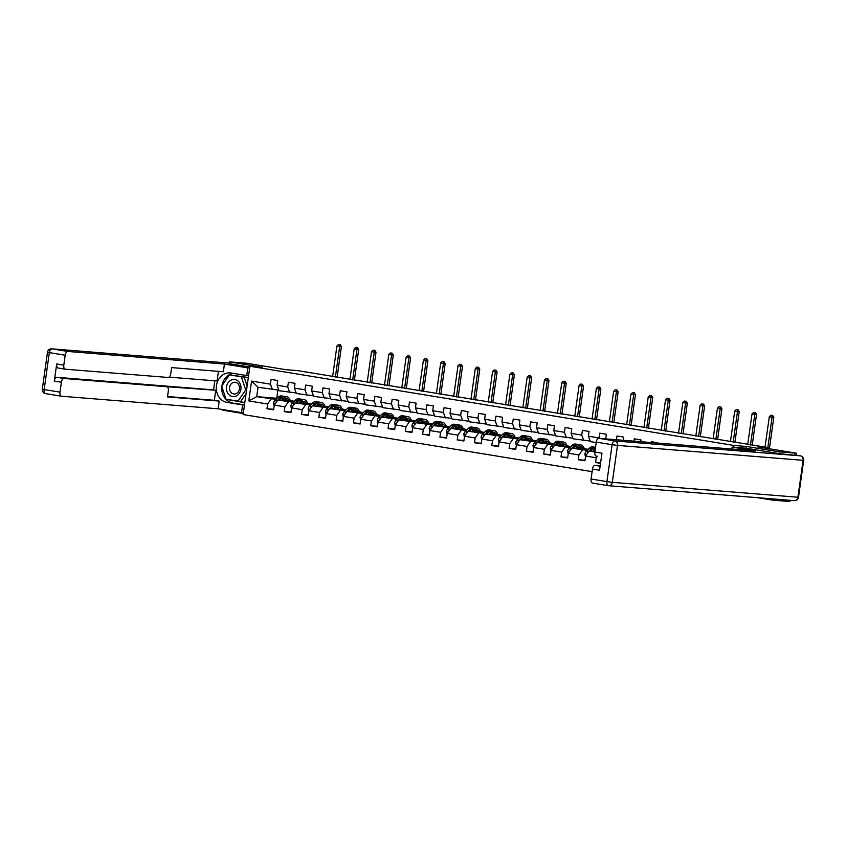 <?xml version="1.0" encoding="UTF-8"?>
<svg xmlns="http://www.w3.org/2000/svg" width="846" height="846" viewBox="0 0 846 846"><rect width="100%" height="100%" fill="white"/><g stroke="black" fill="none" stroke-linecap="round" stroke-linejoin="round"><path stroke-width="1.27" d="M757.688 497.702L772.641 500.145L789.889 501.53L790.058 500.293M779.177 453.625L779.43 451.859L746.384 446.455L733.968 445.461L249.908 366.265L243.13 414.551L592.105 471.645M222.593 409.527L222.509 410.141L243.267 413.535M779.43 451.859L796.678 453.245L796.403 455.201M772.641 500.145L772.81 498.907M249.908 366.265L262.334 367.259L229.287 361.855L229.044 363.621M229.287 361.855L246.546 363.241L285.895 369.681L297.633 370.622L769.046 447.745L757.318 446.804L796.678 453.245M733.968 445.461L733.715 447.227M278.884 390.133L258.03 387.257L251.569 381.091L248.787 400.919L267.632 404.007L266.966 408.766L273.618 409.855L274.284 405.097L284.922 406.831L284.256 411.6L290.908 412.689L291.584 407.92L302.223 409.665L301.557 414.424L308.208 415.513L308.875 410.754L319.524 412.499L318.847 417.258L325.499 418.347L326.175 413.578L336.814 415.323L336.148 420.092L342.799 421.171L343.465 416.412L354.114 418.157L353.438 422.915L360.089 424.005L360.766 419.246L371.405 420.98L370.738 425.75L377.39 426.839L378.056 422.069L388.705 423.814L388.028 428.573L394.68 429.662L395.357 424.904L405.995 426.638L405.329 431.407L411.981 432.496L412.647 427.727L423.296 429.472L422.619 434.231L429.271 435.32L429.948 430.561L440.586 432.306L439.92 437.065L446.572 438.154L447.238 433.395L457.887 435.13L457.21 439.899L463.862 440.988L464.539 436.219L475.177 437.964L474.511 442.722L481.163 443.812L481.829 439.053L492.478 440.787L491.801 445.556L498.453 446.646L499.129 441.876L509.768 443.621L509.102 448.38L515.753 449.469L516.42 444.71L527.069 446.445L526.392 451.214L533.054 452.303L533.72 447.534L544.359 449.279L543.692 454.038L550.344 455.127L551.01 450.368L561.659 452.113L560.993 456.872L567.645 457.961L568.311 453.202L578.95 454.937L578.283 459.706L584.935 460.795L585.601 456.026L596.25 457.771L595.584 462.529L600.533 463.344M251.569 381.091L270.424 384.169L271.09 379.41L277.742 380.499L277.076 385.258L287.714 387.003L288.38 382.233L295.032 383.323L294.366 388.092L305.015 389.826L305.681 385.067L312.333 386.157L311.666 390.915L322.305 392.66L322.971 387.891L329.623 388.98L328.957 393.75L339.606 395.484L340.272 390.725L346.923 391.814L346.257 396.573L356.896 398.318L357.562 393.559L364.224 394.648L363.547 399.407L374.196 401.152L374.863 396.383L381.514 397.472L380.848 402.241L391.487 403.976L392.163 399.217L398.815 400.306L398.138 405.065L408.787 406.81L409.453 402.04L416.105 403.13L415.439 407.899L426.077 409.633L426.754 404.874L433.406 405.964L432.729 410.722L443.378 412.467L444.044 407.709L450.696 408.787L450.03 413.557L460.668 415.291L461.345 410.532L467.997 411.621L467.32 416.38L477.969 418.125L478.635 413.366L485.287 414.455L484.621 419.214L495.259 420.959L495.936 416.19L502.587 417.279L501.911 422.048L512.56 423.783L513.226 419.024L519.878 420.113L519.211 424.872L529.85 426.617L530.527 421.847L537.178 422.937L536.501 427.706L547.151 429.44L547.817 424.681L554.468 425.771L553.802 430.529L564.441 432.274L565.117 427.516L571.769 428.594L571.092 433.364L581.741 435.108L582.408 430.339L589.059 431.428L588.393 436.187L599.031 437.932L599.708 433.173L606.36 434.262L605.704 438.894M623.206 440.301L623.65 437.086L616.998 435.997L616.47 439.761M640.697 441.707L640.951 439.92L634.299 438.831L633.971 441.168M658.199 443.114L651.589 441.654L651.462 442.574M596.187 442.574L590.423 441.633L588.393 436.187M594.939 451.5L589.102 451.024L594.865 451.976M596.25 457.771L597.308 456.248M585.601 456.026L589.102 451.024M571.092 433.364L573.123 438.799L590.201 441.062M587.283 450.326L571.801 448.2L588.107 449.512M583.772 440.544L581.741 435.108M578.95 454.937L582.45 449.945M568.311 453.202L571.801 448.2M553.802 430.529L555.833 435.976L572.911 438.228M584.237 448.57L585.157 448.718L584.258 448.644M569.982 447.502L554.511 445.366L570.817 446.677M566.471 437.72L564.441 432.274M561.659 452.113L565.149 447.111M551.01 450.368L554.511 445.366M536.501 427.706L538.532 433.141L555.611 435.404M566.936 445.736L567.867 445.884L566.968 445.821M560.338 445.282L560.295 445.282A8.375 4.389 -80.7 0 1 560.549 445.853M552.692 444.668L537.21 442.543L553.517 443.854M549.181 434.886L547.151 429.44M544.359 449.279L547.859 444.277M533.72 447.534L537.21 442.543M519.211 424.872L521.242 430.318L538.32 432.57M549.646 442.913L550.566 443.061L549.667 442.987M535.391 441.845L519.92 439.709L536.227 441.02M531.88 432.052L529.85 426.617M527.069 446.445L530.558 441.453M516.42 444.71L519.92 439.709M501.911 422.048L503.941 427.484L521.02 429.747M532.346 440.079L533.276 440.227L532.377 440.153M525.958 440.195A8.375 4.389 -80.7 0 0 525.736 439.592L525.704 439.624M518.101 439.011L502.619 436.885L518.926 438.186M514.58 429.229L512.56 423.783M509.768 443.621L513.268 438.619M499.129 441.876L502.619 436.885M484.621 419.214L486.64 424.66L503.73 426.913M515.055 437.245L515.975 437.403L515.077 437.329M500.8 436.176L485.329 434.051L501.636 435.362M497.289 426.395L495.259 420.959M492.478 440.787L495.968 435.796M481.829 439.053L485.329 434.051M467.32 416.38L469.35 421.826L486.429 424.089M497.755 434.421L498.685 434.569L497.786 434.495M491.367 434.537A8.375 4.389 -80.7 0 0 491.145 433.935L491.114 433.966M483.51 433.353L468.028 431.217L484.335 432.528M479.989 423.571L477.969 418.125M475.177 437.964L478.677 432.962M464.539 436.219L468.028 431.217M450.03 413.557L452.05 418.992L469.139 421.255M480.465 431.587L481.385 431.735L480.486 431.672M466.209 430.519L450.738 428.393L467.045 429.705M462.699 420.737L460.668 415.291M457.887 435.13L461.377 430.138M447.238 433.395L450.738 428.393M432.729 410.722L434.759 416.169L451.838 418.421M463.164 428.763L464.094 428.911L463.196 428.837M456.777 428.88A8.375 4.389 -80.7 0 0 456.554 428.277L456.523 428.298M448.919 427.695L433.438 425.559L449.744 426.87M445.398 417.903L443.378 412.467M440.586 432.306L444.087 427.304M429.948 430.561L433.438 425.559M415.439 407.899L417.459 413.334L434.548 415.598M445.874 425.929L446.794 426.077L445.895 426.014M431.619 424.861L416.147 422.736L432.454 424.047M428.108 415.079L426.077 409.633M423.296 429.472L426.786 424.47M412.647 427.727L416.147 422.736M398.138 405.065L400.169 410.511L417.247 412.763M428.573 423.095L429.504 423.254L428.605 423.18M421.974 422.651L421.932 422.64A8.375 4.389 -80.7 0 1 422.186 423.222M414.329 422.038L398.847 419.902L415.153 421.213M410.807 412.245L408.787 406.81M405.995 426.638L409.485 421.646M395.357 424.904L398.847 419.902M380.848 402.241L382.868 407.677L399.957 409.94M411.283 420.272L412.203 420.42L411.304 420.346M397.028 419.204L381.546 417.078L397.863 418.379M393.517 409.422L391.487 403.976M388.705 423.814L392.195 418.812M378.056 422.069L381.546 417.078M363.547 399.407L365.578 404.853L382.656 407.106M393.982 417.438L394.913 417.596L394.014 417.522M387.383 416.983L387.341 416.983A8.375 4.389 -80.7 0 1 387.595 417.554M379.738 416.369L364.256 414.244L380.563 415.555M376.216 406.588L374.196 401.152M371.405 420.98L374.894 415.989M360.766 419.246L364.256 414.244M346.257 396.573L348.277 402.019L365.366 404.282M376.692 414.614L377.612 414.762L376.713 414.688M362.437 413.546L346.955 411.41L363.272 412.721M358.926 403.764L356.896 398.318M354.114 418.157L357.604 413.155M343.465 416.412L346.955 411.41M328.957 393.75L330.987 399.185L348.066 401.448M359.391 411.78L360.322 411.928L359.423 411.865M353.004 411.896A8.375 4.389 -80.7 0 0 352.782 411.293L352.75 411.325M345.147 410.712L329.665 408.586L345.972 409.898M341.625 400.93L339.606 395.484M336.814 415.323L340.304 410.331M326.175 413.578L329.665 408.586M311.666 390.915L313.686 396.362L330.775 398.614M342.101 408.956L343.021 409.104L342.122 409.03M327.846 407.888L312.364 405.752L328.671 407.063M324.335 398.096L322.305 392.66M319.524 412.499L323.013 407.497M308.875 410.754L312.364 405.752M294.366 388.092L296.396 393.527L313.475 395.791M324.801 406.122L325.721 406.27L324.832 406.196M318.413 406.239A8.375 4.389 -80.7 0 0 318.191 405.636L318.159 405.668M310.556 405.054L295.074 402.929L311.381 404.24M307.035 395.272L305.015 389.826M302.223 409.665L305.713 404.663M291.584 407.92L295.074 402.929M277.076 385.258L279.095 390.704L296.185 392.956M307.51 403.288L308.43 403.447L307.532 403.373M293.255 402.22L277.774 400.095L294.08 401.406M289.744 392.438L287.714 387.003M284.922 406.831L288.423 401.839M274.284 405.097L277.774 400.095M290.21 400.465L291.13 400.613L290.241 400.539M283.822 400.581A8.375 4.389 -80.7 0 0 283.6 399.978L283.569 400.01M275.955 399.397L256.708 396.647L277.054 398.307M272.444 389.615L270.424 384.169M267.632 404.007L271.122 399.005M248.787 400.919L256.708 396.647L258.03 387.257M768.908 448.708L769.046 447.745M277.879 390.048L276.727 398.255M290.273 400.676L291.13 400.613M291.119 400.74L294.239 401.258M307.574 403.51L308.43 403.447M308.409 403.574L311.529 404.081M324.864 406.334L325.721 406.27M325.71 406.408L328.83 406.915M342.165 409.168L343.021 409.104M343 409.231L346.12 409.75M359.455 411.991L360.322 411.928M360.301 412.065L363.42 412.573M376.756 414.826L377.612 414.762M377.591 414.889L380.711 415.407M394.056 417.66L394.913 417.596M394.892 417.723L398.011 418.231M411.346 420.483L412.203 420.42M412.182 420.557L415.301 421.065M428.647 423.317L429.504 423.254M429.482 423.381L432.602 423.888M445.937 426.141L446.794 426.077M446.773 426.215L449.892 426.722M463.238 428.975L464.094 428.911M464.073 429.038L467.193 429.557M480.528 431.798L481.385 431.735M481.363 431.872L484.494 432.38M497.829 434.633L498.685 434.569M498.664 434.696L501.784 435.214M515.119 437.467L515.975 437.403M515.954 437.53L519.084 438.038M532.42 440.29L533.276 440.227M533.255 440.364L536.375 440.872M549.71 443.124L550.566 443.061M550.556 443.188L553.675 443.695M567.01 445.948L567.867 445.884M567.846 446.022L570.965 446.529M584.3 448.782L585.157 448.718M585.146 448.845L588.266 449.363M266.966 408.766L273.692 409.305M290.379 401.057L291.013 401.163M307.68 403.88L308.304 403.986M284.256 411.6L290.992 412.139M324.97 406.715L325.604 406.82M301.557 414.424L308.282 414.974M342.27 409.549L342.894 409.644M318.847 417.258L325.583 417.797M359.561 412.372L360.195 412.478M336.148 420.092L342.873 420.631M376.861 415.206L377.485 415.301M353.438 422.915L360.174 423.455M394.151 418.03L394.786 418.136M370.738 425.75L377.464 426.289M411.452 420.864L412.076 420.97M388.028 428.573L394.765 429.112M428.742 423.687L429.377 423.793M405.329 431.407L412.055 431.946M446.043 426.521L446.667 426.627M422.619 434.231L429.356 434.781M463.333 429.356L463.968 429.451M439.92 437.065L446.646 437.604M480.634 432.179L481.258 432.285M457.21 439.899L463.946 440.438M497.924 435.013L498.558 435.119M474.511 442.722L481.237 443.262M515.225 437.837L515.849 437.942M491.801 445.556L498.537 446.096M532.525 440.671L533.149 440.777M509.102 448.38L515.827 448.919M549.815 443.505L550.439 443.6M526.392 451.214L533.128 451.753M567.116 446.328L567.74 446.434M543.692 454.038L550.418 454.588M584.406 449.163L585.03 449.258M560.993 456.872L567.719 457.411M578.283 459.706L585.009 460.245M595.584 462.529L600.586 462.931M746.384 446.455L746.14 448.221M283.05 400.518L283.907 399.672A8.375 4.389 -80.7 0 1 286.688 398.529A8.375 4.389 -80.7 0 1 289.195 401.015M281.411 400.391L283.622 398.212A10.089 5.288 -80.7 0 1 286.963 396.837A10.089 5.288 -80.7 0 1 290.4 401.11M274.189 405.773L273.544 403.341A3.49 1.829 -80.7 0 1 274.76 400.581L278.07 397.303A10.089 5.288 -80.7 0 1 281.422 395.928L283.526 396.277A10.089 5.288 99.3 0 0 280.185 397.652L276.864 400.919A3.49 1.829 99.3 0 0 275.87 402.707L275.838 402.876M279.148 400.211L281.507 397.874A10.089 5.288 -80.7 0 1 284.859 396.488L286.963 396.837M287.154 400.845A8.375 4.389 99.3 0 0 285.599 398.603M287.027 400.835A10.089 5.288 99.3 0 0 286.847 400.126M284.182 396.467A10.089 5.288 99.3 0 0 283.526 396.277M284.859 398.931A8.375 4.389 -80.7 0 1 285.874 400.75M335.386 377.083L339.69 346.448L336.92 345.993L332.615 376.629M339.193 344.523L340.304 344.713L339.193 344.523M339.616 344.65L339.69 346.448L341.414 346.585L337.089 377.369M341.414 346.585L340.304 344.713M338.506 344.47L336.92 345.993M238.339 381.303A8.576 7.297 -85.4 0 0 228.06 382.794A8.576 7.297 -85.4 0 0 229.065 394.807A8.576 7.297 -85.4 0 0 239.344 393.316A8.576 7.297 -85.4 0 0 238.339 381.303M237.694 383.492A5.869 4.991 -85.4 0 0 234.987 382.276A5.869 4.991 -85.4 0 0 229.89 386.03A5.869 4.991 -85.4 0 0 231.339 392.745A5.869 4.991 -85.4 0 0 234.046 393.972A5.869 4.991 -85.4 0 0 239.143 390.218A5.869 4.991 -85.4 0 0 237.694 383.492M246.059 393.697L240.729 401.459L225.998 399.28L221.726 386.093L229.435 374.873L244.156 377.052L247.117 386.178M229.435 374.873L241.396 376.83L245.668 390.017L237.969 401.237M244.156 377.052L241.396 376.83M246.567 390.091L245.668 390.017M244.462 405.075L242.622 404.927L241.533 412.626L218.141 408.798L61.525 396.224A3.955 2.073 99.3 0 1 61.43 396.214A3.955 2.073 99.3 0 1 60.003 392.142L61.398 382.223L54.303 381.07A3.955 2.073 -80.7 0 1 56.925 377.316L213.541 389.89L214.821 380.816M242.622 404.927L226.876 402.358A14.837 12.627 -85.4 0 1 216.407 386.146A14.837 12.627 -85.4 0 1 230.123 372.885A14.837 12.627 -85.4 0 1 231 372.991L246.746 375.571L247.825 367.873L224.433 364.044L223.355 371.743L171.601 367.587L170.744 373.721A3.955 2.073 99.3 0 1 168.121 377.464L65.322 369.216A3.955 2.073 99.3 0 1 65.227 369.205L58.131 368.042A3.955 2.073 -80.7 0 1 56.703 363.97L54.303 381.07M169.094 377.136L217.062 380.996L218.416 371.341M213.541 389.89L215.762 390.26L214.345 400.306L219.23 401.099L218.141 408.798M243.373 412.774L241.533 412.626M249.665 368.021L247.825 367.873M248.587 375.719L246.746 375.571M224.433 364.044L67.817 351.46A3.955 2.073 99.3 0 0 65.195 355.214L63.799 365.134A3.955 2.073 99.3 0 0 65.227 369.205M56.925 377.316L64.021 378.479L166.821 386.728A3.955 2.073 99.3 0 1 166.905 386.749A3.955 2.073 99.3 0 1 168.343 390.81L167.476 396.943L219.23 401.099M64.021 378.479A3.955 2.073 99.3 0 0 61.398 382.223M229.044 363.59L249.803 367.016M166.821 386.728L215.762 390.26M65.142 369.184L58.226 368.052A3.955 2.073 -80.7 0 1 58.131 368.042M167.54 396.541L214.345 400.306M244.494 404.779L226.876 402.358M233.348 373.372A14.837 12.627 -85.4 0 0 221.969 385.755M221.864 386.506A14.837 12.627 -85.4 0 0 232.322 402.791M248.333 377.506L229.721 374.894M226.326 399.333L244.79 402.696M228.452 399.682L244.811 402.527M228.515 399.862L226.442 399.693M731.832 449.025L732.107 447.1L755.499 450.929L598.873 438.344L614.735 440.946L800.337 455.846L779.515 453.678L746.246 448.232L732.107 447.1M600.184 465.776L595.076 465.363L600.131 466.188M608.263 485.678L592.591 483.108A3.955 2.073 -80.7 0 1 592.496 483.098A3.955 2.073 -80.7 0 1 591.068 479.026L592.464 469.107A3.955 2.073 -80.7 0 1 595.076 465.363M596.293 456.089L596.388 456.1A3.955 2.073 -80.7 0 1 596.293 456.089A3.955 2.073 -80.7 0 1 594.865 452.018L596.261 442.098A3.955 2.073 -80.7 0 1 598.873 438.344M592.464 469.107L599.56 470.27L601.961 453.17L594.865 452.018M300.351 403.352L301.208 402.506A8.375 4.389 -80.7 0 1 303.989 401.364A8.375 4.389 -80.7 0 1 306.495 403.838M298.712 403.214L300.912 401.046A10.089 5.288 -80.7 0 1 304.264 399.672A10.089 5.288 -80.7 0 1 307.69 403.944M291.479 408.607L290.834 406.165A3.49 1.829 -80.7 0 1 292.06 403.405L295.37 400.137A10.089 5.288 -80.7 0 1 298.723 398.762L300.827 399.101A10.089 5.288 99.3 0 0 297.475 400.486L294.165 403.754A3.49 1.829 99.3 0 0 293.16 405.541L293.128 405.699M300.89 402.812A8.375 4.389 -80.7 0 1 301.123 403.415M296.438 403.034L298.807 400.697A10.089 5.288 -80.7 0 1 302.159 399.323L304.264 399.672M304.454 403.679A8.375 4.389 99.3 0 0 302.889 401.438M304.327 403.669A10.089 5.288 99.3 0 0 304.137 402.96M301.483 399.291A10.089 5.288 99.3 0 0 300.827 399.101M302.159 401.755A8.375 4.389 -80.7 0 1 303.164 403.574M352.676 379.917L356.991 349.271L354.21 348.816L349.906 379.463M356.494 347.357L357.604 347.537L356.494 347.357M356.906 347.484L356.991 349.271L358.715 349.409L354.389 380.192M358.715 349.409L357.604 347.537M355.806 347.304L354.21 348.816M317.641 406.175L318.498 405.329A8.375 4.389 -80.7 0 1 321.279 404.187A8.375 4.389 -80.7 0 1 323.785 406.672M316.013 406.048L318.212 403.87A10.089 5.288 -80.7 0 1 321.554 402.495A10.089 5.288 -80.7 0 1 324.991 406.767M308.779 411.442L308.134 408.999A3.49 1.829 -80.7 0 1 309.35 406.239L312.66 402.971A10.089 5.288 -80.7 0 1 316.013 401.586L318.117 401.935A10.089 5.288 99.3 0 0 314.775 403.309L311.455 406.588A3.49 1.829 99.3 0 0 310.461 408.375L310.429 408.533M313.739 405.869L316.097 403.531A10.089 5.288 -80.7 0 1 319.45 402.157L321.554 402.495M321.744 406.514A8.375 4.389 99.3 0 0 320.19 404.261M321.617 406.503A10.089 5.288 99.3 0 0 321.438 405.784M318.773 402.125A10.089 5.288 99.3 0 0 318.117 401.935M319.45 404.589A8.375 4.389 -80.7 0 1 320.465 406.408M369.977 382.741L374.281 352.105L371.51 351.65L367.206 382.297M373.784 350.191L374.894 350.371L373.784 350.191M374.207 350.307L374.281 352.105L376.005 352.243L371.68 383.026M376.005 352.243L374.894 350.371M373.097 350.128L371.51 351.65M334.942 409.009L335.799 408.163A8.375 4.389 -80.7 0 1 338.58 407.021A8.375 4.389 -80.7 0 1 341.086 409.506M333.303 408.872L335.502 406.704A10.089 5.288 -80.7 0 1 338.855 405.329A10.089 5.288 -80.7 0 1 342.281 409.601M326.07 414.265L325.424 411.833A3.49 1.829 -80.7 0 1 326.651 409.073L329.961 405.794A10.089 5.288 -80.7 0 1 333.313 404.42L335.418 404.769A10.089 5.288 99.3 0 0 332.066 406.143L328.756 409.411A3.49 1.829 99.3 0 0 327.751 411.198L327.719 411.368M335.481 408.47A8.375 4.389 -80.7 0 1 335.714 409.073M331.029 408.692L333.398 406.355A10.089 5.288 -80.7 0 1 336.75 404.98L338.855 405.329M339.045 409.337A8.375 4.389 99.3 0 0 337.48 407.095M338.918 409.327A10.089 5.288 99.3 0 0 338.728 408.618M336.074 404.959A10.089 5.288 99.3 0 0 335.418 404.769M336.75 407.412A8.375 4.389 -80.7 0 1 337.755 409.231M387.267 385.575L391.582 354.929L388.811 354.485L384.496 385.12M391.085 353.015L392.195 353.194L391.085 353.015M391.497 353.142L391.582 354.929L393.305 355.066L388.98 385.85M393.305 355.066L392.195 353.194M390.397 352.962L388.811 354.485M352.232 411.833L353.089 410.987A8.375 4.389 -80.7 0 1 355.87 409.845A8.375 4.389 -80.7 0 1 358.376 412.33M350.604 411.706L352.803 409.527A10.089 5.288 -80.7 0 1 356.155 408.153A10.089 5.288 -80.7 0 1 359.582 412.425M343.37 417.099L342.725 414.656A3.49 1.829 -80.7 0 1 343.941 411.896L347.251 408.629A10.089 5.288 -80.7 0 1 350.604 407.254L352.708 407.592A10.089 5.288 99.3 0 0 349.366 408.967L346.056 412.245A3.49 1.829 99.3 0 0 345.052 414.032L345.02 414.191M348.33 411.526L350.688 409.189A10.089 5.288 -80.7 0 1 354.04 407.814L356.155 408.153M356.346 412.171A8.375 4.389 99.3 0 0 354.781 409.929M356.208 412.161A10.089 5.288 99.3 0 0 356.029 411.452M353.364 407.783A10.089 5.288 99.3 0 0 352.708 407.592M354.04 410.247A8.375 4.389 -80.7 0 1 355.056 412.065M404.568 388.409L408.872 357.763L406.101 357.308L401.797 387.954M408.375 355.849L409.485 356.029L408.375 355.849M408.798 355.976L408.872 357.763L410.596 357.9L406.27 388.684M410.596 357.9L409.485 356.029M407.687 355.785L406.101 357.308M369.533 414.667L370.389 413.821A8.375 4.389 -80.7 0 1 373.171 412.679A8.375 4.389 -80.7 0 1 375.677 415.164M367.894 414.54L370.093 412.362A10.089 5.288 -80.7 0 1 373.446 410.987A10.089 5.288 -80.7 0 1 376.872 415.259M360.671 419.923L360.015 417.49A3.49 1.829 -80.7 0 1 361.242 414.73L364.552 411.452A10.089 5.288 -80.7 0 1 367.904 410.077L370.009 410.426A10.089 5.288 99.3 0 0 366.656 411.801L363.346 415.069A3.49 1.829 99.3 0 0 362.352 416.856L362.31 417.025M370.072 414.128A8.375 4.389 -80.7 0 1 370.305 414.73M365.62 414.35L367.989 412.013A10.089 5.288 -80.7 0 1 371.341 410.638L373.446 410.987M373.636 414.995A8.375 4.389 99.3 0 0 372.071 412.753M373.509 414.984A10.089 5.288 99.3 0 0 373.319 414.276M370.664 410.617A10.089 5.288 99.3 0 0 370.009 410.426M371.341 413.081A8.375 4.389 -80.7 0 1 372.346 414.889M421.858 391.233L426.173 360.597L423.402 360.142L419.087 390.778M425.675 358.672L426.786 358.852L425.675 358.672M426.088 358.799L426.173 360.597L427.896 360.734L423.571 391.518M427.896 360.734L426.786 358.852M424.988 358.619L423.402 360.142M386.823 417.501L387.68 416.644A8.375 4.389 -80.7 0 1 390.461 415.502A8.375 4.389 -80.7 0 1 392.967 417.987M385.194 417.364L387.394 415.196A10.089 5.288 -80.7 0 1 390.746 413.821A10.089 5.288 -80.7 0 1 394.173 418.083M377.961 422.757L377.316 420.314A3.49 1.829 -80.7 0 1 378.532 417.554L381.842 414.286A10.089 5.288 -80.7 0 1 385.194 412.911L387.309 413.25A10.089 5.288 99.3 0 0 383.957 414.625L380.647 417.903A3.49 1.829 99.3 0 0 379.643 419.69L379.611 419.849M382.921 417.184L385.279 414.847A10.089 5.288 -80.7 0 1 388.631 413.472L390.746 413.821M390.937 417.829A8.375 4.389 99.3 0 0 389.372 415.587M390.799 417.818A10.089 5.288 99.3 0 0 390.619 417.11M387.954 413.44A10.089 5.288 99.3 0 0 387.309 413.25M388.631 415.904A8.375 4.389 -80.7 0 1 389.646 417.723M439.159 394.067L443.463 363.42L440.692 362.966L436.388 393.612M442.966 361.506L444.076 361.686L442.966 361.506M443.389 361.633L443.463 363.42L445.186 363.558L440.861 394.342M445.186 363.558L444.076 361.686M442.278 361.454L440.692 362.966M404.124 420.325L404.98 419.479A8.375 4.389 -80.7 0 1 407.761 418.336A8.375 4.389 -80.7 0 1 410.268 420.822M402.485 420.198L404.684 418.019A10.089 5.288 -80.7 0 1 408.036 416.644A10.089 5.288 -80.7 0 1 411.463 420.917M395.262 425.58L394.606 423.148A3.49 1.829 -80.7 0 1 395.833 420.388L399.143 417.11A10.089 5.288 -80.7 0 1 402.495 415.735L404.6 416.084A10.089 5.288 99.3 0 0 401.247 417.459L397.937 420.726A3.49 1.829 99.3 0 0 396.943 422.514L396.901 422.683M404.674 419.785A8.375 4.389 -80.7 0 1 404.896 420.388M400.211 420.018L402.58 417.681A10.089 5.288 -80.7 0 1 405.932 416.295L408.036 416.644M408.227 420.652A8.375 4.389 99.3 0 0 406.662 418.41M408.1 420.642A10.089 5.288 99.3 0 0 407.909 419.933M405.255 416.274A10.089 5.288 99.3 0 0 404.6 416.084M405.932 418.738A8.375 4.389 -80.7 0 1 406.937 420.557M456.449 396.89L460.763 366.255L457.993 365.8L453.678 396.436M460.266 364.33L461.377 364.52L460.266 364.33M460.689 364.457L460.763 366.255L462.487 366.392L458.162 397.176M462.487 366.392L461.377 364.52M459.579 364.277L457.993 365.8M421.414 423.159L422.27 422.313A8.375 4.389 -80.7 0 1 425.052 421.171A8.375 4.389 -80.7 0 1 427.558 423.645M419.785 423.021L421.985 420.853A10.089 5.288 -80.7 0 1 425.337 419.479A10.089 5.288 -80.7 0 1 428.763 423.751M412.552 428.414L411.907 425.972A3.49 1.829 -80.7 0 1 413.123 423.212L416.444 419.944A10.089 5.288 -80.7 0 1 419.785 418.569L421.9 418.907A10.089 5.288 99.3 0 0 418.548 420.293L415.238 423.56A3.49 1.829 99.3 0 0 414.233 425.348L414.202 425.506M417.512 422.841L419.88 420.504A10.089 5.288 -80.7 0 1 423.222 419.13L425.337 419.479M425.527 423.486A8.375 4.389 99.3 0 0 423.962 421.245M425.39 423.476A10.089 5.288 99.3 0 0 425.21 422.767M422.545 419.098A10.089 5.288 99.3 0 0 421.9 418.907M423.222 421.562A8.375 4.389 -80.7 0 1 424.237 423.381M473.749 399.724L478.053 369.078L475.283 368.623L470.979 399.27M477.556 367.164L478.667 367.344L477.556 367.164M477.979 367.291L478.053 369.078L479.777 369.216L475.452 399.999M479.777 369.216L478.667 367.344M476.869 367.111L475.283 368.623M438.714 425.982L439.571 425.136A8.375 4.389 -80.7 0 1 442.352 423.994A8.375 4.389 -80.7 0 1 444.859 426.479M437.075 425.855L439.275 423.677A10.089 5.288 -80.7 0 1 442.627 422.302A10.089 5.288 -80.7 0 1 446.054 426.574M429.853 431.249L429.197 428.806A3.49 1.829 -80.7 0 1 430.424 426.046L433.734 422.778A10.089 5.288 -80.7 0 1 437.086 421.393L439.19 421.742A10.089 5.288 99.3 0 0 435.838 423.116L432.528 426.395A3.49 1.829 99.3 0 0 431.534 428.182L431.492 428.34M439.264 425.443A8.375 4.389 -80.7 0 1 439.486 426.046M434.802 425.675L437.171 423.338A10.089 5.288 -80.7 0 1 440.523 421.964L442.627 422.302M442.818 426.321A8.375 4.389 99.3 0 0 441.252 424.068M442.691 426.31A10.089 5.288 99.3 0 0 442.5 425.591M439.846 421.932A10.089 5.288 99.3 0 0 439.19 421.742M440.523 424.396A8.375 4.389 -80.7 0 1 441.527 426.215M491.04 402.548L495.354 371.912L492.584 371.457L488.269 402.104M494.857 369.998L495.968 370.178L494.857 369.998M495.28 370.114L495.354 371.912L497.078 372.05L492.753 402.833M497.078 372.05L495.968 370.178M494.17 369.935L492.584 371.457M456.005 428.816L456.861 427.97A8.375 4.389 -80.7 0 1 459.642 426.828A8.375 4.389 -80.7 0 1 462.149 429.313M454.376 428.689L456.576 426.511A10.089 5.288 -80.7 0 1 459.928 425.136A10.089 5.288 -80.7 0 1 463.354 429.408M447.143 434.072L446.498 431.64A3.49 1.829 -80.7 0 1 447.714 428.88L451.034 425.601A10.089 5.288 -80.7 0 1 454.376 424.227L456.491 424.576A10.089 5.288 99.3 0 0 453.139 425.95L449.829 429.218A3.49 1.829 99.3 0 0 448.824 431.005L448.792 431.174M452.102 428.499L454.471 426.162A10.089 5.288 -80.7 0 1 457.813 424.787L459.928 425.136M460.118 429.144A8.375 4.389 99.3 0 0 458.553 426.902M459.981 429.134A10.089 5.288 99.3 0 0 459.801 428.425M457.136 424.766A10.089 5.288 99.3 0 0 456.491 424.576M457.813 427.219A8.375 4.389 -80.7 0 1 458.828 429.038M508.34 405.382L512.644 374.736L509.874 374.292L505.57 404.927M512.158 372.822L513.258 373.001L512.158 372.822M512.57 372.949L512.644 374.736L514.368 374.884L510.043 405.657M514.368 374.884L513.258 373.001M511.46 372.769L509.874 374.292M473.305 431.65L474.162 430.794A8.375 4.389 -80.7 0 1 476.943 429.652A8.375 4.389 -80.7 0 1 479.449 432.137M471.666 431.513L473.866 429.334A10.089 5.288 -80.7 0 1 477.218 427.96A10.089 5.288 -80.7 0 1 480.644 432.232M464.443 436.906L463.788 434.463A3.49 1.829 -80.7 0 1 465.014 431.703L468.324 428.436A10.089 5.288 -80.7 0 1 471.677 427.061L473.781 427.399A10.089 5.288 99.3 0 0 470.429 428.774L467.119 432.052A3.49 1.829 99.3 0 0 466.125 433.839L466.093 433.998M473.855 431.1A8.375 4.389 -80.7 0 1 474.077 431.703M469.393 431.333L471.761 428.996A10.089 5.288 -80.7 0 1 475.114 427.621L477.218 427.96M477.408 431.978A8.375 4.389 99.3 0 0 475.854 429.736M477.281 431.968A10.089 5.288 99.3 0 0 477.091 431.259M474.437 427.59A10.089 5.288 99.3 0 0 473.781 427.399M475.114 430.054A8.375 4.389 -80.7 0 1 476.118 431.872M525.641 408.216L529.945 377.57L527.174 377.115L522.86 407.761M529.448 375.656L530.558 375.836L529.448 375.656M529.871 375.783L529.945 377.57L531.669 377.707L527.344 408.491M531.669 377.707L530.558 375.836M528.761 375.592L527.174 377.115M490.595 434.474L491.452 433.628A8.375 4.389 -80.7 0 1 494.233 432.486A8.375 4.389 -80.7 0 1 496.739 434.971M488.967 434.347L491.166 432.169A10.089 5.288 -80.7 0 1 494.519 430.794A10.089 5.288 -80.7 0 1 497.945 435.066M481.734 439.73L481.088 437.297A3.49 1.829 -80.7 0 1 482.315 434.537L485.625 431.259A10.089 5.288 -80.7 0 1 488.967 429.884L491.082 430.233A10.089 5.288 99.3 0 0 487.73 431.608L484.42 434.876A3.49 1.829 99.3 0 0 483.415 436.663L483.383 436.832M486.693 434.157L489.062 431.82A10.089 5.288 -80.7 0 1 492.404 430.445L494.519 430.794M494.709 434.802A8.375 4.389 99.3 0 0 493.144 432.56M494.572 434.791A10.089 5.288 99.3 0 0 494.392 434.083M491.727 430.424A10.089 5.288 99.3 0 0 491.082 430.233M492.404 432.888A8.375 4.389 -80.7 0 1 493.419 434.696M542.931 411.04L547.235 380.404L544.464 379.949L540.16 410.585M546.749 378.479L547.848 378.659L546.749 378.479M547.161 378.606L547.235 380.404L548.959 380.541L544.634 411.325M548.959 380.541L547.848 378.659M546.051 378.426L544.464 379.949M507.896 437.308L508.753 436.462A8.375 4.389 -80.7 0 1 511.534 435.32A8.375 4.389 -80.7 0 1 514.04 437.794M506.257 437.171L508.457 435.003A10.089 5.288 -80.7 0 1 511.809 433.628A10.089 5.288 -80.7 0 1 515.235 437.89M499.034 442.564L498.379 440.121A3.49 1.829 -80.7 0 1 499.605 437.361L502.915 434.093A10.089 5.288 -80.7 0 1 506.268 432.718L508.372 433.057A10.089 5.288 99.3 0 0 505.02 434.432L501.71 437.71A3.49 1.829 99.3 0 0 500.716 439.497L500.684 439.656M508.446 436.769A8.375 4.389 -80.7 0 1 508.668 437.371M503.994 436.991L506.352 434.654A10.089 5.288 -80.7 0 1 509.704 433.279L511.809 433.628M511.999 437.636A8.375 4.389 99.3 0 0 510.445 435.394M511.872 437.625A10.089 5.288 99.3 0 0 511.693 436.917M509.028 433.247A10.089 5.288 99.3 0 0 508.372 433.057M509.704 435.711A8.375 4.389 -80.7 0 1 510.709 437.53M560.232 413.874L564.536 383.227L561.765 382.773L557.451 413.419M564.039 381.313L565.149 381.493L564.039 381.313M564.462 381.44L564.536 383.227L566.26 383.365L561.934 414.149M566.26 383.365L565.149 381.493M563.351 381.26L561.765 382.773M525.186 440.132L526.053 439.286A8.375 4.389 -80.7 0 1 528.835 438.143A8.375 4.389 -80.7 0 1 531.33 440.629M523.558 440.005L525.757 437.826A10.089 5.288 -80.7 0 1 529.11 436.451A10.089 5.288 -80.7 0 1 532.536 440.724M516.324 445.387L515.679 442.955A3.49 1.829 -80.7 0 1 516.906 440.195L520.216 436.917A10.089 5.288 -80.7 0 1 523.568 435.542L525.673 435.891A10.089 5.288 99.3 0 0 522.32 437.266L519.01 440.533A3.49 1.829 99.3 0 0 518.006 442.331L517.974 442.49M521.284 439.825L523.653 437.488A10.089 5.288 -80.7 0 1 527.005 436.113L529.11 436.451M529.3 440.459A8.375 4.389 99.3 0 0 527.735 438.217M529.162 440.449A10.089 5.288 99.3 0 0 528.983 439.74M526.318 436.081A10.089 5.288 99.3 0 0 525.673 435.891M527.005 438.545A8.375 4.389 -80.7 0 1 528.01 440.364M577.522 416.697L581.826 386.062L579.055 385.607L574.751 416.243M581.339 384.137L582.439 384.327L581.339 384.137M581.752 384.264L581.826 386.062L583.55 386.199L579.224 416.983M583.55 386.199L582.439 384.327M580.642 384.084L579.055 385.607M542.487 442.966L543.344 442.12A8.375 4.389 -80.7 0 1 546.125 440.978A8.375 4.389 -80.7 0 1 548.631 443.452M540.848 442.828L543.047 440.66A10.089 5.288 -80.7 0 1 546.4 439.286A10.089 5.288 -80.7 0 1 549.826 443.558M533.625 448.221L532.969 445.779A3.49 1.829 -80.7 0 1 534.196 443.018L537.506 439.751A10.089 5.288 -80.7 0 1 540.858 438.376L542.963 438.725A10.089 5.288 99.3 0 0 539.611 440.1L536.301 443.367A3.49 1.829 99.3 0 0 535.307 445.155L535.275 445.313M543.037 442.426A8.375 4.389 -80.7 0 1 543.259 443.029M538.585 442.648L540.943 440.311A10.089 5.288 -80.7 0 1 544.295 438.937L546.4 439.286M546.59 443.293A8.375 4.389 99.3 0 0 545.036 441.052M546.463 443.283A10.089 5.288 99.3 0 0 546.283 442.574M543.618 438.905A10.089 5.288 99.3 0 0 542.963 438.725M544.295 441.369A8.375 4.389 -80.7 0 1 545.3 443.188M594.823 419.531L599.127 388.885L596.356 388.43L592.052 419.077M598.63 386.971L599.74 387.151L598.63 386.971M599.053 387.098L599.127 388.885L600.85 389.023L596.525 419.806M600.85 389.023L599.74 387.151M597.942 386.918L596.356 388.43M559.777 445.789L560.644 444.943A8.375 4.389 -80.7 0 1 563.425 443.801A8.375 4.389 -80.7 0 1 565.921 446.286M558.149 445.662L560.348 443.484A10.089 5.288 -80.7 0 1 563.7 442.109A10.089 5.288 -80.7 0 1 567.127 446.381M550.915 451.055L550.27 448.613A3.49 1.829 -80.7 0 1 551.497 445.853L554.807 442.585A10.089 5.288 -80.7 0 1 558.159 441.2L560.264 441.549A10.089 5.288 99.3 0 0 556.911 442.923L553.601 446.202A3.49 1.829 99.3 0 0 552.597 447.989L552.565 448.147M555.875 445.482L558.244 443.145A10.089 5.288 -80.7 0 1 561.596 441.771L563.7 442.109M563.891 446.128A8.375 4.389 99.3 0 0 562.326 443.875M563.753 446.117A10.089 5.288 99.3 0 0 563.573 445.408M560.909 441.739A10.089 5.288 99.3 0 0 560.264 441.549M561.596 444.203A8.375 4.389 -80.7 0 1 562.601 446.022M612.113 422.365L616.417 391.719L613.646 391.264L609.342 421.911M615.93 389.805L617.03 389.985L615.93 389.805M616.343 389.932L616.417 391.719L618.14 391.857L613.815 422.64M618.14 391.857L617.03 389.985M615.232 389.742L613.646 391.264M577.078 448.623L577.934 447.777A8.375 4.389 -80.7 0 1 580.716 446.635A8.375 4.389 -80.7 0 1 583.222 449.12M575.439 448.496L577.638 446.318A10.089 5.288 -80.7 0 1 580.99 444.943A10.089 5.288 -80.7 0 1 584.417 449.215M568.216 453.879L567.571 451.447A3.49 1.829 -80.7 0 1 568.787 448.687L572.097 445.408A10.089 5.288 -80.7 0 1 575.449 444.034L577.554 444.383A10.089 5.288 99.3 0 0 574.201 445.757L570.891 449.025A3.49 1.829 99.3 0 0 569.897 450.812L569.866 450.981M577.628 448.084A8.375 4.389 -80.7 0 1 577.85 448.687M573.176 448.306L575.534 445.969A10.089 5.288 -80.7 0 1 578.886 444.594L580.99 444.943M581.181 448.951A8.375 4.389 99.3 0 0 579.626 446.709M581.054 448.94A10.089 5.288 99.3 0 0 580.874 448.232M578.209 444.573A10.089 5.288 99.3 0 0 577.554 444.383M578.886 447.026A8.375 4.389 -80.7 0 1 579.891 448.845M629.413 425.189L633.717 394.543L630.947 394.099L626.643 424.734M633.22 392.629L634.331 392.808L633.22 392.629M633.643 392.756L633.717 394.543L635.441 394.691L631.116 425.464M635.441 394.691L634.331 392.808M632.533 392.576L630.947 394.099M594.368 451.457L595.034 450.802M592.739 451.32L594.939 449.152A10.089 5.288 -80.7 0 1 595.309 448.803M585.506 456.713L584.861 454.27A3.49 1.829 -80.7 0 1 586.088 451.51L589.398 448.243A10.089 5.288 -80.7 0 1 592.75 446.868L594.854 447.206A10.089 5.288 99.3 0 0 591.502 448.581L588.192 451.859A3.49 1.829 99.3 0 0 587.187 453.646L587.156 453.805M590.466 451.14L592.835 448.803A10.089 5.288 -80.7 0 1 595.51 447.397M595.499 447.397A10.089 5.288 99.3 0 0 594.854 447.206M646.704 428.023L651.008 397.377L648.237 396.922L643.933 427.568M650.521 395.463L651.632 395.642L650.521 395.463M650.934 395.59L651.008 397.377L652.742 397.514L648.406 428.298M652.742 397.514L651.632 395.642M649.823 395.41L648.237 396.922M664.004 430.847L668.308 400.211L665.538 399.756L661.234 430.392M667.811 398.286L668.922 398.466L667.811 398.286M668.234 398.413L668.308 400.211L670.032 400.348L665.707 431.132M670.032 400.348L668.922 398.466M667.124 398.233L665.538 399.756M681.294 433.681L685.598 403.034L682.828 402.58L678.524 433.226M685.112 401.12L686.222 401.3L685.112 401.12M685.524 401.247L685.598 403.034L687.333 403.172L682.997 433.956M687.333 403.172L686.222 401.3M684.414 401.067L682.828 402.58M698.595 436.504L702.899 405.869L700.128 405.414L695.824 436.06M702.402 403.944L703.512 404.134L702.402 403.944M702.825 404.071L702.899 405.869L704.623 406.006L700.298 436.79M704.623 406.006L703.512 404.134M701.715 403.891L700.128 405.414M715.885 439.338L720.189 408.692L717.419 408.237L713.115 438.884M719.703 406.778L720.813 406.958L719.703 406.778M720.115 406.905L720.189 408.692L721.924 408.83L717.598 439.613M721.924 408.83L720.813 406.958M719.005 406.725L717.419 408.237M733.186 442.172L737.49 411.526L734.719 411.071L730.415 441.718M736.993 409.612L738.103 409.792L736.993 409.612M737.416 409.739L737.49 411.526L739.214 411.664L734.888 442.447M739.214 411.664L738.103 409.792M736.306 409.549L734.719 411.071M750.476 444.996L754.791 414.35L752.009 413.906L747.705 444.541M754.294 412.436L755.404 412.615L754.294 412.436M754.706 412.562L754.791 414.35L756.514 414.498L752.189 445.271M756.514 414.498L755.404 412.615M753.606 412.383L752.009 413.906M767.819 447.545L772.081 417.184L769.31 416.729L765.038 447.09M771.584 415.27L772.694 415.449L771.584 415.27M772.007 415.397L772.081 417.184L773.804 417.321L769.384 448.782M773.804 417.321L772.694 415.449M770.896 415.217L769.31 416.729M273.554 403.405L275.267 403.69M281.507 397.874L283.622 398.212M278.07 397.303L280.185 397.652M274.76 400.581L276.864 400.919M56.703 363.97L63.799 365.134M65.195 355.214L49.343 352.623L44.151 389.551L60.003 392.142M51.722 348.838A3.955 3.955 0 0 0 47.492 352.232L49.343 352.623A3.955 2.073 -80.7 0 1 51.955 348.869A3.955 3.363 94.6 0 0 51.722 348.838L229.118 363.093L51.955 348.869L67.817 351.46M61.346 396.192L45.663 393.633A3.955 2.073 -80.7 0 1 45.578 393.623A3.955 2.073 -80.7 0 1 44.151 389.551L42.3 389.171A3.955 3.955 0 0 0 45.578 393.623L61.43 396.214M591.068 479.026L606.92 481.617A3.955 2.073 99.3 0 0 608.348 485.689A3.955 3.955 0 0 0 608.676 485.731A3.955 3.363 94.6 0 0 612.314 482.336L797.915 497.237L803.108 460.309L617.506 445.398L612.314 482.336L606.92 481.617L612.113 444.689L596.261 442.098M592.496 483.098L608.348 485.689A3.955 2.073 99.3 0 0 608.443 485.699A3.955 3.363 94.6 0 0 608.676 485.731L794.278 500.631A3.955 3.363 94.6 0 1 794.045 500.61M612.113 444.689L617.506 445.398A3.955 3.363 94.6 0 0 614.735 440.946A3.955 2.073 99.3 0 0 612.113 444.689M798.508 497.247L797.915 497.237A3.955 3.363 94.6 0 1 794.278 500.631A3.955 3.955 0 0 0 798.508 497.247L803.7 460.309L803.108 460.309A3.955 3.363 94.6 0 0 800.337 455.846A3.955 2.073 99.3 0 1 800.422 455.857A3.955 2.073 99.3 0 1 800.612 455.909M290.855 406.239L292.557 406.514M298.807 400.697L300.912 401.046M295.37 400.137L297.475 400.486M292.06 403.405L294.165 403.754M308.145 409.073L309.858 409.348M316.097 403.531L318.212 403.87M312.66 402.971L314.775 403.309M309.35 406.239L311.455 406.588M325.446 411.896L327.159 412.182M333.398 406.355L335.502 406.704M329.961 405.794L332.066 406.143M326.651 409.073L328.756 409.411M342.736 414.73L344.449 415.005M350.688 409.189L352.803 409.527M347.251 408.629L349.366 408.967M343.941 411.896L346.056 412.245M360.036 417.554L361.75 417.839M367.989 412.013L370.093 412.362M364.552 411.452L366.656 411.801M361.242 414.73L363.346 415.069M377.337 420.388L379.04 420.663M385.279 414.847L387.394 415.196M381.842 414.286L383.957 414.625M378.532 417.554L380.647 417.903M394.627 423.212L396.34 423.497M402.58 417.681L404.684 418.019M399.143 417.11L401.247 417.459M395.833 420.388L397.937 420.726M411.928 426.046L413.631 426.321M419.88 420.504L421.985 420.853M416.444 419.944L418.548 420.293M413.123 423.212L415.238 423.56M429.218 428.88L430.931 429.155M437.171 423.338L439.275 423.677M433.734 422.778L435.838 423.116M430.424 426.046L432.528 426.395M446.519 431.703L448.221 431.989M454.471 426.162L456.576 426.511M451.034 425.601L453.139 425.95M447.714 428.88L449.829 429.218M463.809 434.537L465.522 434.812M471.761 428.996L473.866 429.334M468.324 428.436L470.429 428.774M465.014 431.703L467.119 432.052M481.11 437.361L482.812 437.646M489.062 431.82L491.166 432.169M485.625 431.259L487.73 431.608M482.315 434.537L484.42 434.876M498.4 440.195L500.113 440.47M506.352 434.654L508.457 435.003M502.915 434.093L505.02 434.432M499.605 437.361L501.71 437.71M515.7 443.018L517.403 443.304M523.653 437.488L525.757 437.826M520.216 436.917L522.32 437.266M516.906 440.195L519.01 440.533M532.991 445.853L534.704 446.128M540.943 440.311L543.047 440.66M537.506 439.751L539.611 440.1M534.196 443.018L536.301 443.367M550.291 448.687L551.994 448.962M558.244 443.145L560.348 443.484M554.807 442.585L556.911 442.923M551.497 445.853L553.601 446.202M567.581 451.51L569.295 451.796M575.534 445.969L577.638 446.318M572.097 445.408L574.201 445.757M568.787 448.687L570.891 449.025M584.882 454.344L586.585 454.619M592.835 448.803L594.939 449.152M589.398 448.243L591.502 448.581M586.088 451.51L588.192 451.859M47.492 352.232L42.3 389.171M166.905 386.749L162.03 385.945M794.436 454.873L800.422 455.857A3.955 3.955 0 0 1 803.7 460.309"/></g></svg>
